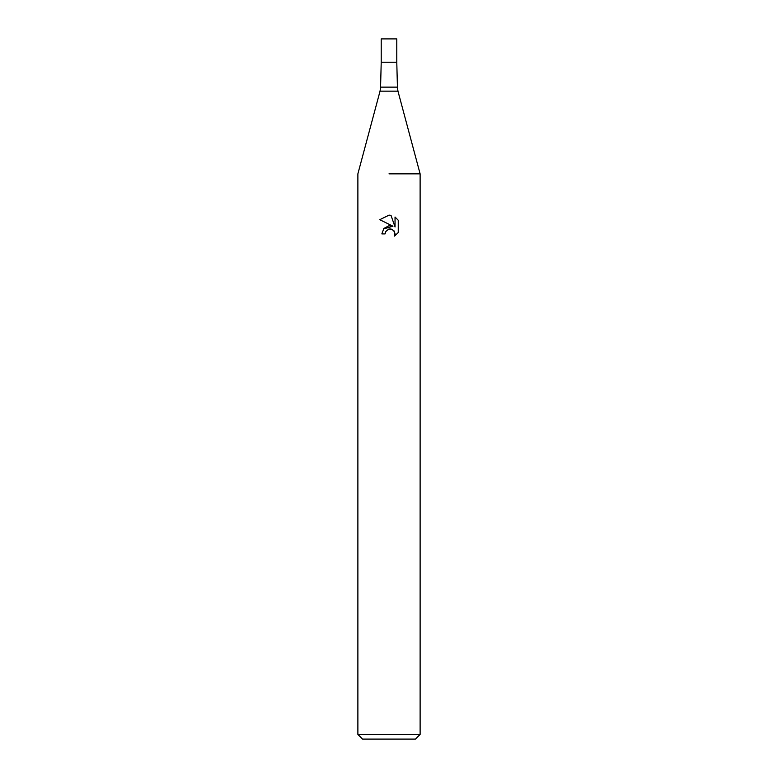 <?xml version="1.0" encoding="UTF-8"?>
<svg xmlns="http://www.w3.org/2000/svg" width="778" height="778" viewBox="0 0 778 778"><rect width="100%" height="100%" fill="white"/><g stroke="black" fill="none" stroke-linecap="round" stroke-linejoin="round"><path stroke-width="1.17" d="M397.957 91.162L380.043 91.162L380.568 87.136L397.432 87.136L397.957 91.162L420.12 173.854L420.12 734.432L357.88 734.432L362.548 739.1L415.452 739.1L420.12 734.432M380.568 87.136L381.22 62.24L396.78 62.24L396.78 38.9L381.22 38.9L381.22 62.24L396.78 62.24L397.432 87.136M389 173.854L420.12 173.854L389 173.854M389 229.024L385.635 231.649L385.11 233.906L381.842 233.906L383.865 228.45L389 225.727L392.968 226.203L379.752 219.697L389 215.136L391.003 215.35L395.039 226.972L395.039 217.023L398.248 220.262L398.248 232.534L394.524 236.094L394.679 231.97L391.986 229.286L389 229.024L390.984 228.985M385.11 233.906L385.441 232.087M393.95 230.755L395.059 233.877L394.534 236.094L398.248 232.534M392.968 226.203L383.466 228.956M385.635 231.649L388.728 229.092M398.248 220.262L395.039 217.023M391.003 215.35L389.233 215.146M389.078 215.136L379.752 219.697M380.043 91.162L357.88 173.854L357.88 734.432"/></g></svg>

